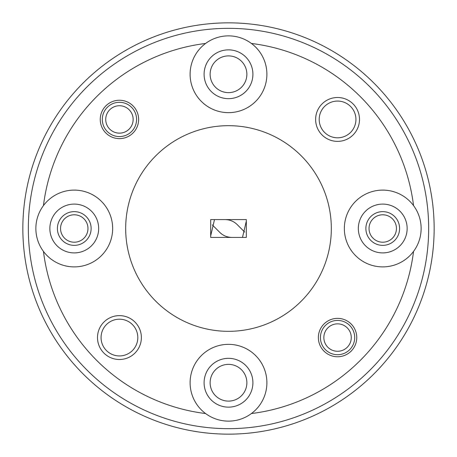 <?xml version="1.0" encoding="UTF-8"?>
<svg xmlns="http://www.w3.org/2000/svg" width="457" height="457" viewBox="0 0 457 457"><rect width="100%" height="100%" fill="white"/><g stroke="black" fill="none" stroke-linecap="round" stroke-linejoin="round"><path stroke-width="0.69" d="M428.666 228.5A200.166 200.166 0 0 0 228.5 28.334A200.166 200.166 0 0 0 28.334 228.5A200.166 200.166 0 0 0 228.5 428.666A200.166 200.166 0 0 0 428.666 228.5M22.85 228.5A205.65 205.65 0 0 1 228.5 22.85A205.65 205.65 0 0 1 434.15 228.5A205.65 205.65 0 0 1 228.5 434.15A205.65 205.65 0 0 1 22.85 228.5M365.874 228.5A16.863 16.863 0 0 0 382.738 245.363A16.863 16.863 0 0 0 399.601 228.5A16.863 16.863 0 0 0 382.738 211.637A16.863 16.863 0 0 0 365.874 228.5M57.399 228.5A16.863 16.863 0 0 0 74.263 245.363A16.863 16.863 0 0 0 91.126 228.5A16.863 16.863 0 0 0 74.263 211.637A16.863 16.863 0 0 0 57.399 228.5M210.129 74.263A18.371 18.371 0 0 0 228.5 92.634A18.371 18.371 0 0 0 246.871 74.263A18.371 18.371 0 0 0 228.5 55.891A18.371 18.371 0 0 0 210.129 74.263M210.129 382.738A18.371 18.371 0 0 0 228.5 401.109A18.371 18.371 0 0 0 246.871 382.738A18.371 18.371 0 0 0 228.5 364.366A18.371 18.371 0 0 0 210.129 382.738M100.243 119.437A19.194 19.194 0 0 0 119.437 138.631A19.194 19.194 0 0 0 138.631 119.437A19.194 19.194 0 0 0 119.437 100.243A19.194 19.194 0 0 0 100.243 119.437M318.369 337.563A19.194 19.194 0 0 0 337.563 356.757A19.194 19.194 0 0 0 356.757 337.563A19.194 19.194 0 0 0 337.563 318.369A19.194 19.194 0 0 0 318.369 337.563M315.627 119.437A21.936 21.936 0 0 0 337.563 141.373A21.936 21.936 0 0 0 359.499 119.437A21.936 21.936 0 0 0 337.563 97.501A21.936 21.936 0 0 0 315.627 119.437M319.192 119.437A18.371 18.371 0 0 0 337.563 137.808A18.371 18.371 0 0 0 355.934 119.437A18.371 18.371 0 0 0 337.563 101.066A18.371 18.371 0 0 0 319.192 119.437M97.501 337.563A21.936 21.936 0 0 0 119.437 359.499A21.936 21.936 0 0 0 141.373 337.563A21.936 21.936 0 0 0 119.437 315.627A21.936 21.936 0 0 0 97.501 337.563M101.066 337.563A18.371 18.371 0 0 0 119.437 355.934A18.371 18.371 0 0 0 137.808 337.563A18.371 18.371 0 0 0 119.437 319.192A18.371 18.371 0 0 0 101.066 337.563M204.096 74.263A24.404 24.404 0 0 0 228.5 98.666A24.404 24.404 0 0 0 252.904 74.263A24.404 24.404 0 0 0 228.5 49.859A24.404 24.404 0 0 0 204.096 74.263M358.334 228.5A24.404 24.404 0 0 0 382.738 252.904A24.404 24.404 0 0 0 407.141 228.5A24.404 24.404 0 0 0 382.738 204.096A24.404 24.404 0 0 0 358.334 228.5M204.096 382.738A24.404 24.404 0 0 0 228.5 407.141A24.404 24.404 0 0 0 252.904 382.738A24.404 24.404 0 0 0 228.5 358.334A24.404 24.404 0 0 0 204.096 382.738M49.859 228.5A24.404 24.404 0 0 0 74.263 252.904A24.404 24.404 0 0 0 98.666 228.5A24.404 24.404 0 0 0 74.263 204.096A24.404 24.404 0 0 0 49.859 228.5M413.545 205.593A38.388 38.388 0 0 0 344.349 228.5A38.388 38.388 0 0 0 413.545 251.407A38.388 38.388 0 0 0 413.545 205.593A186.456 186.456 0 0 0 251.407 43.455A38.388 38.388 0 0 0 205.593 43.455A186.456 186.456 0 0 0 43.455 205.593A38.388 38.388 0 0 0 86.327 264.946A38.388 38.388 0 0 0 86.327 192.054A38.388 38.388 0 0 0 43.455 205.593M251.407 413.545A38.388 38.388 0 0 0 228.5 344.349A38.388 38.388 0 0 0 205.593 413.545A38.388 38.388 0 0 0 251.407 413.545A186.456 186.456 0 0 0 413.545 251.407M205.593 43.455A38.388 38.388 0 0 0 228.5 112.65A38.388 38.388 0 0 0 251.407 43.455M331.325 228.5A102.825 102.825 0 0 0 228.5 125.675A102.825 102.825 0 0 0 125.675 228.5A102.825 102.825 0 0 0 228.5 331.325A102.825 102.825 0 0 0 331.325 228.5M43.455 251.407A186.456 186.456 0 0 0 205.593 413.545M246.323 237.412L246.323 219.589L210.677 219.589L210.677 237.412L246.323 237.412M244.701 232.093L237.412 224.81C233.933 221.331 229.728 219.589 224.81 219.589M232.19 237.412C227.272 237.412 223.067 235.669 219.589 232.19L212.299 224.907M133.147 119.437A13.71 13.71 0 0 0 119.437 105.727A13.71 13.71 0 0 0 105.727 119.437A13.71 13.71 0 0 0 119.437 133.147A13.71 13.71 0 0 0 133.147 119.437M102.299 119.437A17.138 17.138 0 0 1 119.437 102.299A17.138 17.138 0 0 1 136.574 119.437A17.138 17.138 0 0 1 119.437 136.574A17.138 17.138 0 0 1 102.299 119.437M351.273 337.563A13.71 13.71 0 0 0 337.563 323.853A13.71 13.71 0 0 0 323.853 337.563A13.71 13.71 0 0 0 337.563 351.273A13.71 13.71 0 0 0 351.273 337.563M320.426 337.563A17.138 17.138 0 0 1 337.563 320.426A17.138 17.138 0 0 1 354.701 337.563A17.138 17.138 0 0 1 337.563 354.701A17.138 17.138 0 0 1 320.426 337.563M396.448 228.5A13.71 13.71 0 0 0 382.738 214.79A13.71 13.71 0 0 0 369.028 228.5A13.71 13.71 0 0 0 382.738 242.21A13.71 13.71 0 0 0 396.448 228.5M87.973 228.5A13.71 13.71 0 0 0 74.263 214.79A13.71 13.71 0 0 0 60.553 228.5A13.71 13.71 0 0 0 74.263 242.21A13.71 13.71 0 0 0 87.973 228.5M242.496 237.412L246.323 221.119M214.504 219.589L210.677 235.881"/></g></svg>
